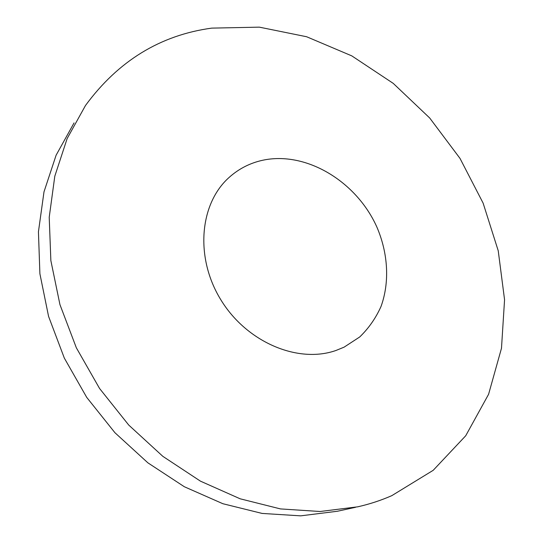 <?xml version="1.0" encoding="UTF-8"?>
<svg xmlns="http://www.w3.org/2000/svg" width="543" height="543" viewBox="0 0 543 543"><rect width="100%" height="100%" fill="white"/><g stroke="black" fill="none" stroke-linecap="round" stroke-linejoin="round"><path stroke-width="0.81" d="M335.934 350.486C298.127 363.796 246.902 342.45 220.96 299.994C194.754 257.687 199.512 203.822 229.024 177.52C238.723 168.798 249.929 163.049 262.649 160.26C306.327 150.825 356.805 181.647 377.025 227.408C388.123 253.5 389.786 282.156 381.043 306.422C375.824 318.103 368.711 328.284 359.717 336.965L344.079 347.167L335.934 350.486M74.058 122.915L56.105 155.217L43.997 191.842L38.438 231.773L39.897 273.767L48.571 316.399L64.339 358.122L86.724 397.388L114.933 432.717L147.893 462.84L184.335 486.738L222.874 503.721L262.106 513.427L300.693 515.85L337.434 511.248L355.55 507.298M211.743 28.121C160.314 35.132 118.231 60.925 85.495 105.485L67.149 138.56L54.809 176.17L49.216 217.275L50.859 260.586L59.947 304.63L76.346 347.798L99.559 388.469L128.766 425.094L162.839 456.344L200.448 481.152L240.149 498.8L280.487 508.92L320.078 511.499L357.694 506.823C369.64 504.128 381.023 500.395 391.842 495.63L433.199 470.313L465.724 435.751L488.585 394.293L501.488 348.239L504.562 299.75L498.236 250.791L483.121 203.123L459.982 158.366L429.689 117.987L393.247 83.384L351.789 55.881L306.632 36.748L259.344 27.15L211.743 28.121"/></g></svg>
